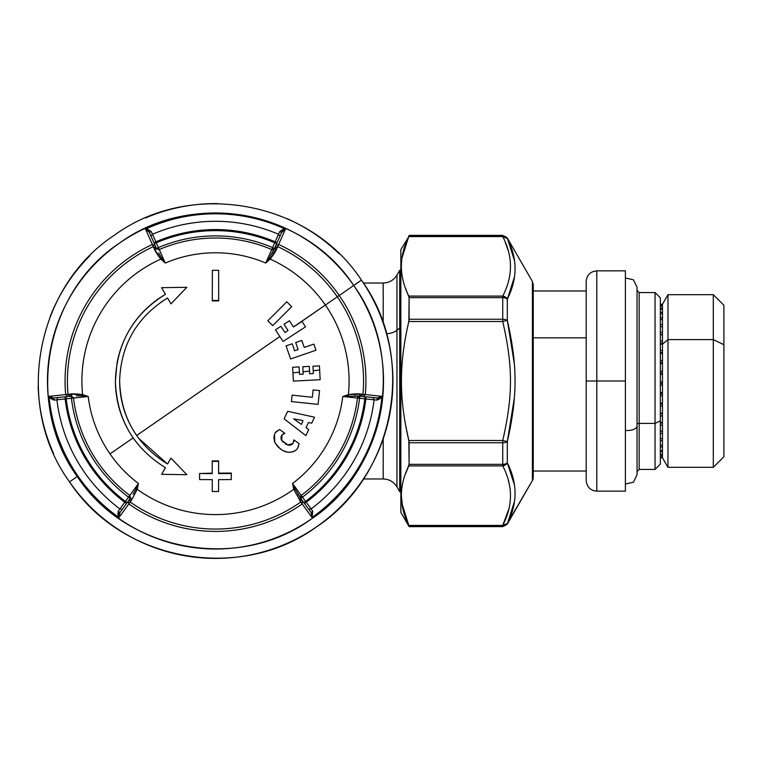 <?xml version="1.0" encoding="UTF-8"?>
<svg xmlns="http://www.w3.org/2000/svg" width="762" height="762" viewBox="0 0 762 762"><rect width="100%" height="100%" fill="white"/><g stroke="black" fill="none" stroke-linecap="round" stroke-linejoin="round"><path stroke-width="1.14" d="M363.398 283.026L383.2 283.026L383.2 323.136L383.2 283.026C389.201 282.826 393.792 280.178 396.964 275.082L396.964 330.222A15.888 7.62 0 0 1 386.524 333.861A15.888 7.62 180 0 0 396.964 330.222L396.964 486.918L396.964 275.082L399.717 270.32L399.717 327.936L396.964 330.222L399.717 327.936L399.717 491.681L399.717 270.32L400.85 270.32M383.2 438.864L383.2 478.974L383.2 438.864M405.613 288.465L409.108 297.647L408.823 321.497C404.041 341.967 401.593 360.759 401.479 377.876C401.06 396.888 403.508 417.767 408.823 440.503L405.613 425.244M400.85 426.853L399.717 426.853L400.85 426.853M408.823 525.409L502.739 525.409L408.823 525.409C398.907 505.577 398.907 485.746 408.823 465.906L502.739 465.906L408.823 465.906L409.108 464.353L502.739 464.353L409.108 464.353L409.108 442.751L502.739 442.751L409.108 442.751L408.823 440.503L502.739 440.503L502.739 465.906C513.045 485.737 513.045 505.577 502.739 525.409L502.739 526.637L409.108 526.637L400.85 512.34L400.85 377.904L401.479 377.876C401.593 360.759 404.041 341.967 408.823 321.497L502.739 321.497C513.045 366.265 513.045 395.726 502.739 440.503L408.823 440.503L409.108 464.353L405.613 473.535L408.823 465.906C398.907 485.746 398.907 505.577 408.823 525.409L402.041 503.853M408.823 440.503C403.508 417.767 401.06 396.888 401.479 377.876L400.85 377.904L400.85 496.453M400.85 377.904L400.85 249.66L408.823 236.591C398.907 256.423 398.907 276.263 408.823 296.094C398.907 276.263 398.907 256.423 408.823 236.591L402.736 254.203M402.126 257.585L409.108 235.363L502.739 235.363L502.739 235.896L409.108 235.896L502.739 235.896L502.739 236.591L408.823 236.591L502.739 236.591C513.045 256.432 513.045 276.263 502.739 296.094L408.823 296.094L502.739 296.094L502.739 297.647L409.108 297.647L408.823 296.094M406.394 332.689L406.156 333.899M507.197 523.656A5.296 4.458 26.1 0 1 502.739 525.409A5.296 4.458 26.1 0 0 507.321 523.465L502.739 525.409C513.045 505.577 513.045 485.737 502.739 465.906L507.321 462.839A5.296 4.458 153.9 0 1 502.739 465.906L502.739 464.353A5.296 3.029 0 0 0 507.321 462.839A5.296 3.029 180 0 1 502.739 464.353L502.739 442.751A5.296 2.248 0 0 0 507.321 441.627A5.296 2.248 180 0 1 502.739 442.751L502.739 440.503L507.321 441.627L502.739 440.503C513.045 395.726 513.045 366.265 502.739 321.497L408.823 321.497L409.108 319.249L502.739 319.249L502.739 321.497L507.321 320.373C517.627 365.846 517.627 396.154 507.321 441.627L502.739 440.503L507.321 441.627L507.321 462.839C517.627 483.337 517.627 503.539 507.321 523.465A5.296 5.277 180 0 1 502.739 526.104L409.108 526.104L502.739 526.104L508.387 510.569M532.4 480.536A6.353 6.353 -0 0 0 533.248 477.355A6.353 6.353 180 0 1 532.4 480.536L532.4 281.435L532.4 480.565L507.321 523.989L502.739 526.637L409.108 526.599L502.739 526.599L502.739 526.104A5.296 5.277 -0 0 0 507.321 523.465L532.4 480.565L507.321 523.951L514.35 501.796M508.464 481.06L508.311 480.46M401.479 496.986L402.593 507.082M508.102 250.384L505.111 241.821L508.102 250.384M409.108 319.249L409.108 297.647L502.739 297.647L502.739 319.249L409.108 319.249M508.321 480.498L508.616 481.651M508.616 509.673L502.739 525.409L507.321 523.465M502.891 296.113A5.296 4.458 26.1 0 0 502.739 296.094A5.296 4.458 26.1 0 1 507.321 299.161L507.321 320.373L502.739 321.497L502.739 319.249A5.296 2.248 0 0 1 507.321 320.373A5.296 2.248 180 0 0 502.739 319.249L502.739 296.094C513.045 276.263 513.045 256.432 502.739 236.591A5.296 4.458 153.9 0 1 507.321 238.535L502.739 236.591L502.739 235.363L507.321 238.535A5.296 5.277 180 0 0 502.739 235.896A5.296 5.277 0 0 1 507.321 238.535A5.296 4.458 153.9 0 0 502.739 236.591L507.321 238.535C517.627 258.461 517.627 278.673 507.321 299.161A5.296 4.458 26.1 0 0 507.101 298.79M505.816 297.39A5.296 4.458 26.1 0 0 505.101 296.894M514.293 363.417L507.321 320.373L507.321 299.161A5.296 3.029 180 0 0 502.739 297.647A5.296 3.029 0 0 1 507.321 299.161L502.739 296.094M533.248 284.617L533.248 378.724L533.248 284.617L532.4 281.435L518.093 256.661L530.676 278.463M507.625 239.163L513.721 256.661M514.017 258.194L514.121 258.775M507.644 321.726L514.34 363.969M514.302 398.497L507.654 440.265M512.731 509.454L510.53 516.122M528.895 275.406L519.636 259.356M514.293 484.537L507.321 462.839L507.321 441.627L514.34 397.945M507.321 299.161L514.293 277.444M514.34 260.185L507.321 238.011L518.112 256.689M90.468 506.882A177.413 177.413 0 0 0 147.923 545.04M217.303 558.403A177.413 177.413 0 0 0 288.15 542.849M343.3 504.053A177.413 177.413 0 0 0 382.057 442.093M392.63 371.161A177.413 177.413 0 0 0 378.343 310.601M338.919 253.555A177.413 177.413 0 0 0 287.322 218.78M217.227 203.597A177.413 177.413 0 0 0 145.571 217.942M89.783 255.813A177.413 177.413 0 0 0 50.187 316.592M38.157 386.21A177.413 177.413 0 0 0 53.54 453.447M533.248 477.355L533.248 378.724L533.248 477.355M529.295 276.063L528.904 275.415M69.542 481.87A177.413 177.413 0 0 0 316.354 526.952A177.413 177.413 0 0 0 361.445 280.14C417.357 356.74 395.735 475.059 316.354 526.952C239.754 582.854 121.434 561.242 69.542 481.87L77.267 476.526C126.416 551.698 238.468 572.167 311.01 519.217C386.182 470.078 406.66 358.026 353.711 285.474L361.445 280.14L353.711 285.474C304.571 210.302 192.51 189.833 119.967 242.783C44.796 291.922 24.327 403.974 77.267 476.526L69.542 481.87C13.63 405.26 35.252 286.941 114.624 235.048C191.224 179.146 309.553 200.758 361.445 280.14M514.293 258.699L513.807 257.804M118.958 517.512L118.224 511.283L119.882 512.597L118.958 517.512L119.882 512.597L128.321 500.977L128.816 503.949A150.428 150.428 0 0 0 302.171 503.949L312.029 517.512A167.192 167.192 0 0 0 381.981 396.345L365.312 394.583A150.428 150.428 0 0 0 339.242 295.475L353.711 285.474A168.011 168.011 0 0 1 311.01 519.217A168.011 168.011 0 0 1 77.276 476.526L77.943 476.06A167.192 167.192 0 0 0 118.958 517.512L128.816 503.949L118.958 517.512A167.192 167.192 0 0 1 77.943 476.06L77.276 476.526A168.011 168.011 0 0 1 119.967 242.783A168.011 168.011 0 0 1 353.711 285.474L339.242 295.475A150.428 150.428 0 0 0 278.635 244.459L285.445 229.143A167.192 167.192 0 0 0 145.532 229.143L152.352 244.459A150.428 150.428 0 0 0 65.675 394.583L49.006 396.345A167.192 167.192 0 0 0 77.943 476.06A167.192 167.192 0 0 1 49.006 396.345L65.675 394.583A150.428 150.428 0 0 1 152.352 244.459L145.532 229.143L149.333 232.4L155.172 245.516L152.352 244.459L153.314 246.621A148.066 148.066 0 0 0 68.028 394.335L65.675 394.583L67.999 396.507L53.721 398.002L49.006 396.345L53.721 398.002L54.035 400.098L56.902 399.812A159.696 159.696 0 0 0 119.901 508.94L118.224 511.273L119.901 508.94L122.253 509.33L119.901 508.94A159.696 159.696 0 0 1 56.902 399.812L65.132 398.945A151.428 151.428 0 0 0 124.768 502.234L119.901 508.94L124.768 502.244L127.121 502.634L125.406 501.396L124.768 502.244A151.428 151.428 0 0 1 65.132 398.945L54.035 400.098L53.721 398.002L67.999 396.507L65.675 394.583L68.028 394.335L70.352 396.259L67.999 396.507L70.352 396.259L68.028 394.335A148.066 148.066 0 0 1 153.314 246.621L152.352 244.459L155.172 245.516L156.134 247.679L153.314 246.621L154.086 248.355C154.981 250.936 157.239 254.518 160.849 259.099A133.588 133.588 0 0 0 82.601 394.63C76.829 393.792 72.6 393.63 69.914 394.144L68.028 394.335L69.914 394.144L72.047 396.078L70.352 396.259L72.047 396.078L69.914 394.144L82.601 394.63L82.429 395.878L76.21 395.792M300.733 495.957A2.115 2.115 0 0 1 301.219 495.443L300.771 498.386L311.106 512.597L312.029 517.512L302.171 503.949L302.666 500.986L302.171 503.949A150.428 150.428 0 0 1 128.816 503.949L130.207 502.034A148.066 148.066 0 0 0 300.771 502.034L302.171 503.949L300.771 502.034L301.266 499.062L300.78 498.386M381.981 396.345L376.952 400.098L374.085 399.812A159.696 159.696 0 0 1 311.077 508.94L312.763 511.283L312.029 517.512L311.106 512.597L312.763 511.283L311.077 508.94A159.696 159.696 0 0 0 374.085 399.812L376.942 400.098L377.266 398.002L381.981 396.345L377.266 398.002L362.979 396.507L365.312 394.583L381.981 396.345A167.192 167.192 0 0 1 312.029 517.512L312.763 511.273M312.763 511.283L311.106 512.597L301.276 499.072L300.771 502.034L293.741 489.28L294.913 488.794L292.551 483.479L293.741 489.28A133.588 133.588 0 0 1 137.246 489.28A133.588 133.588 0 0 0 293.741 489.28L300.771 502.034A148.066 148.066 0 0 1 130.207 502.034L128.816 503.949L128.321 500.977L129.711 499.062L130.207 502.034L131.321 500.51L137.246 489.28L138.436 483.479A128.216 128.216 0 0 1 88.211 396.497L82.601 394.63A133.588 133.588 0 0 1 160.849 259.099L165.278 263.023A128.216 128.216 0 0 1 265.709 263.023L270.139 259.099A133.588 133.588 0 0 1 325.393 305.048L293.475 326.965L289.446 320.754L284.016 324.288L288.046 330.489L284.94 332.508L280.911 326.298L275.482 329.822L283.035 341.462L305.533 326.85L301.904 321.278L325.393 305.048A133.588 133.588 0 0 0 270.139 259.099C273.739 254.527 275.996 250.946 276.901 248.355L277.673 246.621L274.853 247.679L275.815 245.516L278.635 244.459L275.815 245.516L281.654 232.4L285.445 229.143L277.673 246.621A148.066 148.066 0 0 1 337.299 296.818L325.393 305.048A133.588 133.588 0 0 1 348.386 394.63L342.767 396.497A128.216 128.216 0 0 1 292.551 483.479L302.485 497.138L300.771 498.386L302.485 497.138L305.581 501.396A150.362 150.362 0 0 0 364.798 398.821L359.569 398.269L359.788 396.164A2.115 2.115 0 0 0 359.073 396.211A2.115 2.115 0 0 1 359.788 396.164L358.931 396.078L361.074 394.144L362.96 394.335L361.074 394.144C358.378 393.63 354.149 393.792 348.386 394.63A133.588 133.588 0 0 0 325.393 305.048L337.299 296.818A148.066 148.066 0 0 0 277.673 246.621L278.635 244.459A150.428 150.428 0 0 1 339.242 295.475L337.299 296.818A148.066 148.066 0 0 1 362.96 394.335L360.626 396.259L359.788 396.164L362.988 396.507L360.626 396.259L362.96 394.335L365.312 394.583L362.96 394.335A148.066 148.066 0 0 0 337.299 296.818L339.242 295.475A150.428 150.428 0 0 1 365.312 394.583L362.979 396.507L377.276 398.002L376.952 400.098L380.609 398.335M50.378 398.345L54.035 400.098L49.006 396.345M133.045 494.224L136.074 488.794L137.246 489.28L131.321 500.51L130.712 497.691L129.711 499.072L130.712 497.691L131.321 500.51L130.207 502.034L129.711 499.062L119.872 512.607L118.224 511.283L117.91 515.312M146.171 229.124L145.542 229.143A167.192 167.192 0 0 1 285.445 229.143L281.654 232.4L279.683 231.619L278.492 234.248A159.696 159.696 0 0 0 152.486 234.248L151.305 231.629L147.637 229.267M283.035 229.333L279.683 231.619L285.445 229.143M374.085 399.812L373.247 397.583L374.085 399.812L365.846 398.945L374.085 399.812M306.21 502.244A151.428 151.428 0 0 0 365.846 398.945L365.017 396.716L364.798 398.821L365.846 398.945A151.428 151.428 0 0 1 306.21 502.244L311.077 508.94L305.581 501.396L303.867 502.634L306.21 502.244A2.115 1.057 -36 0 1 303.867 502.644L305.581 501.396L302.485 497.138A145.104 145.104 0 0 0 359.569 398.269L364.798 398.821A150.362 150.362 0 0 1 305.581 501.396L306.21 502.244M308.734 509.33L311.077 508.94L308.734 509.33M57.731 397.583L56.902 399.812L57.731 397.583M158.658 252.984L161.849 258.328L160.849 259.099L154.086 248.355L156.829 249.241L156.134 247.679L156.829 249.231L154.086 248.355L153.314 246.621L156.134 247.679L149.323 232.391M149.333 232.4L145.532 229.143L151.305 231.619L149.333 232.4L151.305 231.619M151.305 231.629L152.486 234.248L150.971 236.087L152.486 234.248A159.696 159.696 0 0 1 278.492 234.248L275.13 241.811A151.428 151.428 0 0 0 155.858 241.811L152.486 234.248L155.858 241.811L154.343 243.65L156.277 242.783L158.41 247.593L156.477 248.45L159.248 249.536A2.115 2.115 0 0 1 158.553 249.707M272.425 249.707A2.115 2.115 0 0 1 271.739 249.536L274.51 248.45L272.567 247.593L274.711 242.783L276.644 243.65L275.13 241.811L278.492 234.248L280.006 236.087L278.492 234.248L279.683 231.619L281.654 232.4L274.158 249.241L276.901 248.355L274.158 249.241L272.329 252.984M359.788 396.164L357.464 398.021L359.569 398.269L357.464 398.021L359.788 396.164L359.569 398.269A145.104 145.104 0 0 1 302.485 497.138L301.219 495.443A142.989 142.989 0 0 0 357.464 398.021A142.989 142.989 0 0 1 301.219 495.443L301.219 495.443C300.361 497.281 300.209 498.262 300.771 498.377A2.115 2.115 0 0 1 300.457 497.738M294.913 488.794L293.741 489.28L292.551 483.479L294.913 488.794L301.276 499.072L300.266 497.691L299.666 500.51L300.266 497.691L297.942 494.224M357.464 398.021A2.115 2.115 0 0 1 357.664 397.345A2.115 2.115 0 0 0 357.464 398.021L342.767 396.497L348.558 395.878L348.386 394.63L361.074 394.144L358.931 396.078L342.767 396.497L355.13 397.783M75.914 397.774L88.211 396.497A128.216 128.216 0 0 0 110.014 453.895L133.15 437.902L135.226 440.807L133.15 437.902L110.014 453.895A128.216 128.216 0 0 0 138.436 483.479L137.246 489.28L136.074 488.794L138.436 483.479L129.769 495.443A2.115 2.115 0 0 1 130.254 495.957M160.992 302.143L167.564 297.99L170.955 303.867L186.842 287.303L161.611 287.674L186.842 287.303L161.611 287.674L165.449 294.313C133.331 314.306 116.643 343.195 115.395 381C115.538 401.774 121.463 420.738 133.15 437.902C121.463 420.738 115.538 401.774 115.395 381L117.024 363.017C122.358 336.061 136.217 314.611 158.582 298.656L165.449 294.313L158.582 298.656C136.217 314.611 122.358 336.061 117.024 363.017L115.395 381C116.643 418.805 133.331 447.704 165.449 467.687L161.611 474.326L186.842 474.697L161.611 474.326L186.842 474.697L170.955 458.133L167.564 464.01C136.808 444.875 120.834 417.205 119.634 381L119.634 380.981C119.777 400.888 125.435 419.052 136.636 435.502L279.835 336.537L136.636 435.502C125.435 419.052 119.777 400.888 119.634 381C120.834 344.795 136.808 317.125 167.564 297.99L167.326 298.123M167.478 463.963L138.627 438.274L167.478 463.963M318.097 404.384L319.554 390.592L313.115 389.915L312.334 397.269L292.103 395.145L312.334 397.269L292.103 395.145L291.427 401.584L318.097 404.384L319.554 390.592L318.097 404.384L291.427 401.584L292.103 395.145L312.334 397.269L313.115 389.915L319.554 390.592L318.097 404.384M308.705 429.635L305.905 435.645L284.131 418.862L305.905 435.645L308.705 429.635L306.076 427.606L308.458 422.51L311.696 423.215L314.506 417.205L287.655 411.318L284.131 418.862L305.905 435.645L308.705 429.635L306.076 427.606L308.458 422.51L311.696 423.215L308.458 422.51L306.076 427.606L308.705 429.635L305.905 435.645L284.131 418.862L287.655 411.318L314.506 417.205L287.655 411.318L314.506 417.205L311.696 423.215M301.819 340.433L295.694 342.548L301.819 340.433L304.228 347.434L301.819 340.433L304.228 347.434L313.849 344.119L315.954 350.244L313.849 344.119L304.228 347.434L301.819 340.433L295.694 342.548L298.104 349.539L294.608 350.749L292.198 343.748L286.074 345.862L290.598 358.978L315.954 350.244L313.849 344.119L315.954 350.244L290.598 358.978L286.074 345.862L292.198 343.748L294.608 350.749L292.198 343.748L294.608 350.749L298.104 349.539L294.608 350.749M218.618 460.896L212.217 460.896L212.236 473.612L199.53 473.545L199.587 479.574L212.255 479.641L212.274 491.509L218.57 491.509L218.589 479.641L231.257 479.574L231.315 473.545L218.599 473.612L218.618 460.896L212.217 460.896L218.618 460.896M212.246 473.135L199.53 473.545L212.246 473.135M231.315 473.069L218.599 473.135L231.315 473.069M313.363 373.59L309.667 373.78L309.277 366.389L302.809 366.732L303.2 374.123L299.504 374.313L299.123 366.922L292.656 367.265L293.38 381.114L320.164 379.714L319.44 365.855L320.164 379.714L319.44 365.855L312.972 366.198L313.211 370.732L312.972 366.198L319.44 365.855L319.659 370.056L313.211 370.732L313.363 373.59L309.667 373.78L313.363 373.59L312.972 366.198M290.046 445.189L287.636 444.932M286.531 444.513L285.064 443.732M281.397 439.855L281.035 438.741M281.026 437.083L281.549 435.626M283.207 433.94L284.893 433.34L279.654 429.539L277.235 430.997C274.149 432.616 273.348 436.378 274.815 442.303L275.539 443.627M278.073 430.378L276.215 431.987M274.539 434.692L273.863 437.902M274.32 441.084L274.815 442.303C279.216 448.77 283.759 452.076 288.455 452.218C293.075 452.352 296.199 450.847 297.847 447.694L299.104 443.675L293.865 439.865L293.865 441.474M276.635 445.256L278.473 447.332M283.778 450.885L286.112 451.723M290.741 452.266L294.332 451.123M297.142 448.732L298.475 446.408M293.208 443.132L291.989 444.398M290.465 445.103L288.998 445.227M73.314 397.345A2.115 2.115 0 0 1 73.514 398.021L71.19 396.164L71.418 398.269L66.189 398.821L65.961 396.716L65.132 398.945L66.189 398.821A150.362 150.362 0 0 0 125.406 501.396L128.492 497.138L130.207 498.386L129.769 495.443A142.989 142.989 0 0 1 73.514 398.021A142.989 142.989 0 0 0 129.769 495.443L138.436 483.479L136.074 488.794M130.531 497.738A2.115 2.115 0 0 1 130.216 498.377L128.492 497.138L125.406 501.396L127.121 502.634A2.115 1.057 36 0 1 124.768 502.234L125.406 501.396A150.362 150.362 0 0 1 66.189 398.821L65.132 398.945A2.115 1.057 84 0 1 65.961 396.716L66.189 398.821L71.418 398.269A145.104 145.104 0 0 0 128.492 497.138L129.769 495.443L128.492 497.138A145.104 145.104 0 0 1 71.418 398.269L71.19 396.164A2.115 2.115 0 0 1 71.914 396.211M156.877 249.05A2.115 2.115 0 0 1 156.477 248.46L158.41 247.593L165.278 263.023L161.849 258.328L165.278 263.023L160.201 251.689M212.293 300.914L218.694 300.914L218.637 270.31L212.35 270.31L212.293 300.438L218.694 300.914L212.293 300.914M291.694 306.686L286.788 301.781L267.814 320.754L272.72 325.66L291.694 306.686L286.788 301.781L291.694 306.686L272.72 325.66L267.814 320.754L286.788 301.781L291.694 306.686M277.673 246.621L270.139 259.099L269.138 258.328L274.853 247.679L277.673 246.621M270.748 251.746L265.709 263.023L269.138 258.328L270.139 259.099L265.709 263.023L271.739 249.536A142.989 142.989 0 0 0 159.248 249.536A142.989 142.989 0 0 1 271.739 249.536L272.567 247.593A145.104 145.104 0 0 0 158.41 247.593L156.277 242.783L154.343 243.65A2.115 1.057 156 0 1 155.858 241.811L156.277 242.783A150.362 150.362 0 0 1 274.711 242.783A150.362 150.362 0 0 0 156.277 242.783L155.858 241.811A151.428 151.428 0 0 1 275.13 241.811L272.567 247.593L274.51 248.45A2.115 2.115 0 0 1 274.11 249.05M365.027 396.716A2.115 1.057 -84 0 1 365.846 398.945L364.798 398.821L365.017 396.716M354.768 395.792L360.636 396.259M301.219 495.443L292.551 483.479A128.216 128.216 0 0 0 342.767 396.497L348.386 394.63L348.558 395.878M165.449 467.687C133.331 447.704 116.643 418.805 115.395 381C116.643 343.195 133.331 314.306 165.449 294.313L161.611 287.674L186.842 287.303L170.955 303.867L167.564 297.99C136.808 317.125 120.834 344.795 119.634 381C120.834 417.205 136.808 444.875 167.564 464.01L170.955 458.133L186.842 474.697L161.611 474.326L165.373 467.639M313.211 370.732L319.659 370.056L320.164 379.714L293.38 381.114L292.656 367.265L299.123 366.922L299.504 374.313L303.2 374.123L299.504 374.313L303.2 374.123L303.076 371.799L309.524 371.113L309.277 366.389L309.667 373.78M288.874 445.218L290.217 445.16M291.522 444.684L292.446 444.027M287.703 444.96L292.837 443.627L293.865 439.865L299.104 443.675L293.865 439.865L292.856 443.598M293.932 440.617L293.894 440.045M292.837 443.627L291.455 444.722M295.285 450.513L293.484 451.542M289.693 452.314L288.455 452.218C283.759 452.076 279.216 448.77 274.815 442.303L274.434 434.969M286.045 451.704L283.635 450.828M280.759 449.209L279.473 448.227M278.32 447.18L276.682 445.322M275.596 443.741L275.015 442.703M275.901 432.359L278.444 430.139M284.721 433.368L282.016 434.95M281.74 435.312L281.245 436.283M280.968 437.55L281.626 440.293M282.054 434.902L284.893 433.34L282.054 434.902L281.692 440.388L282.054 434.902M281.902 440.703L283.235 442.284M285.055 443.732L285.883 444.208M288.15 445.084L281.692 440.388L288.15 445.084M130.207 498.386L130.731 497.672L130.197 498.405L129.769 495.443M82.429 395.878L82.601 394.63L88.211 396.497L82.429 395.878L88.211 396.497L71.418 398.269L73.514 398.021L71.199 396.164L72.076 396.078L71.19 396.164M269.138 258.328L265.709 263.023A128.216 128.216 0 0 0 165.278 263.023L160.849 259.099L161.849 258.328M302.009 321.421L293.475 326.965L289.446 320.754L293.475 326.965L302.009 321.421L305.533 326.85L283.035 341.462L275.482 329.822L280.911 326.298L284.94 332.508L280.911 326.298L284.94 332.508L288.046 330.489L284.94 332.508M289.446 320.754L284.016 324.288L289.446 320.754L293.475 326.965M156.839 249.26L156.477 248.46L159.248 249.536L158.41 247.593A145.104 145.104 0 0 1 272.567 247.593L271.739 249.536L274.51 248.45M276.644 243.65L274.711 242.783L275.13 241.811A2.115 1.057 -156 0 1 276.644 243.65M288.046 330.489L284.016 324.288M308.458 422.51L306.076 427.606M303.038 420.586L293.646 418.871L301.4 424.434L303.038 420.586L301.4 424.434L293.646 418.871L303.038 420.586L293.646 418.871L303.038 420.586L301.4 424.434L293.646 418.871M298.104 349.539L295.694 342.548M231.315 473.545L231.257 479.574L218.589 479.641L218.57 491.509L212.274 491.509L212.255 479.641L199.587 479.574L199.53 473.545L212.236 473.612L212.217 461.372L218.618 461.372L218.599 473.612L231.315 473.545M292.951 372.856L299.399 372.18L292.951 372.856M303.076 371.799L302.809 366.732L309.277 366.389L309.524 371.113L303.076 371.799M299.104 443.675L297.847 447.694C296.208 450.847 293.075 452.352 288.455 452.218M274.815 442.303C273.348 436.378 274.149 432.606 277.235 430.997L279.654 429.539L284.893 433.34M218.694 300.438L212.293 300.438L212.35 270.31L218.637 270.31L218.694 300.438M586.207 480.565L586.207 381L596.798 381L596.798 491.157L596.798 381L586.207 381L586.207 281.435C586.835 275.006 590.369 271.472 596.798 270.843L596.798 381L625.392 381L625.392 491.157L596.798 491.157C590.369 490.528 586.835 486.994 586.207 480.565M533.248 337.833L586.207 337.833L533.248 337.833M596.798 381L596.798 270.843L625.392 270.843L625.392 381L596.798 381M625.392 381L625.392 277.968L633.46 279.806L637.051 287.264L637.051 474.736L633.451 482.203L625.392 484.032L625.392 381M625.392 430.397A9.535 4.572 0 0 0 637.051 425.939A9.535 4.572 180 0 1 625.392 430.397M637.051 425.939L637.051 336.061M639.166 423.405L639.166 469.44L639.166 423.405A2.115 1.019 0 0 0 637.051 424.415A2.115 1.019 180 0 1 639.166 423.405L655.053 423.405L655.053 469.44L655.053 423.405L639.166 423.405L639.166 292.56L639.166 423.405M637.051 290.436L639.166 292.56L655.053 292.56L660.349 297.856L660.349 420.862L655.053 423.405L655.053 292.56L655.053 423.405L660.349 420.862L660.349 464.144L655.053 469.44L639.166 469.44L637.051 471.564M660.349 420.862L660.349 304.209L662.464 304.286L660.349 304.286L662.464 304.286L667.969 294.675L667.969 339.614L662.464 344.186L662.464 350.539L660.349 350.539L662.464 350.539L662.464 344.186L660.349 344.186L662.464 344.186L667.969 339.614L667.969 467.325L667.969 294.675L713.308 294.675L713.308 339.614L667.969 339.614L713.308 339.614L713.308 467.325L713.308 294.675L723.9 305.267L723.9 344.691L713.308 339.614L723.9 344.691L723.9 456.733L713.308 467.325L667.969 467.325L662.464 457.791L660.349 457.772L662.464 457.772L662.464 457.248L662.464 457.772M660.349 457.248L662.464 457.248L660.349 456.809L662.464 456.809L662.464 455.228L662.464 457.248L660.349 457.248M660.349 455.228L662.464 455.228L662.464 454.352L660.349 454.352L662.464 454.352L662.464 451.752L662.464 455.228L660.349 455.228M660.349 451.752L662.464 451.752L662.464 450.475L660.349 450.475L662.464 450.475L662.464 446.903L662.464 451.752L660.349 451.752M660.349 446.903L662.464 446.903L662.464 445.237L660.349 445.237L662.464 445.237L662.464 440.769L662.464 446.903L660.349 446.903M660.349 440.769L662.464 440.769L662.464 438.741L660.349 438.741L662.464 438.741L662.464 433.464L662.464 440.769L660.349 440.769M660.349 433.464L662.464 433.464L662.464 431.121L660.349 431.121L662.464 431.121L662.464 425.129L662.464 433.464L660.349 433.464M660.349 425.129L662.464 425.129L662.464 422.519L660.349 422.519L662.464 422.519L662.464 415.938L662.464 425.129L660.349 425.129M660.349 415.938L662.464 415.938L662.464 413.109L660.349 413.109L662.464 413.109L662.464 406.06L662.464 415.938L660.349 415.938M660.349 406.06L662.464 406.06L662.464 403.069L660.349 403.069L662.464 403.069L662.464 395.697L662.464 406.06L660.349 406.06M660.349 395.697L662.464 395.697L662.464 392.601L660.349 392.601L662.464 392.601L662.464 385.048L662.464 395.697L660.349 395.697M660.349 385.048L662.464 385.048L662.464 381.905L660.349 381.905L662.464 381.905L662.464 374.313L662.464 385.048L660.349 385.048M660.349 374.313L662.464 374.313L662.464 371.189L660.349 371.189L662.464 371.189L662.464 363.712L662.464 374.313L660.349 374.313M660.349 363.712L662.464 363.712L662.464 360.664L660.349 360.664L662.464 360.664L662.464 353.454L662.464 363.712L660.349 363.712M660.349 353.454L662.464 353.454L662.464 350.539L662.464 353.454L660.349 353.454M660.349 343.729L662.464 343.729L662.464 341.014L660.349 341.014L662.464 341.014L662.464 334.737L662.464 343.729L660.349 343.729M660.349 334.737L662.464 334.737L662.464 332.261L660.349 332.261L662.464 332.261L662.464 326.641L662.464 334.737L660.349 334.737M660.349 326.641L662.464 326.641L662.464 324.469L660.349 324.469L662.464 324.469L662.464 319.611L662.464 326.641L660.349 326.641M660.349 319.611L662.464 319.611L662.464 317.773L660.349 317.773L662.464 317.773L662.464 313.782L662.464 319.611L660.349 319.611M660.349 313.782L662.464 313.782L662.464 312.315L660.349 312.315L662.464 312.315L662.464 309.258L662.464 313.782L660.349 313.782M660.349 309.258L662.464 309.258L662.464 308.2L660.349 308.2L662.464 308.2L662.464 306.143L662.464 309.258L660.349 309.258M660.349 306.143L662.464 306.143L662.464 305.505L660.349 305.505L662.464 305.505L662.464 304.486L662.464 306.143L660.349 306.143M660.349 304.486L662.464 304.286L660.349 304.486M660.349 431.235L662.464 431.235L660.349 431.235M660.349 422.948L662.464 422.948L660.349 422.948M660.349 413.833L662.464 413.833L660.349 413.833M660.349 404.079L662.464 404.079L660.349 404.079M660.349 393.878L662.464 393.878L660.349 393.878M660.349 383.419L662.464 383.419L660.349 383.419M660.349 372.923L662.464 372.923L660.349 372.923M660.349 362.579L662.464 362.579L660.349 362.579M660.349 352.587L662.464 352.587L660.349 352.587M660.349 343.157L662.464 343.157L660.349 343.157M660.349 334.47L662.464 334.47L660.349 334.47M723.9 417.309L723.9 344.691M363.398 478.974L383.2 478.974C389.201 479.174 393.792 481.822 396.964 486.918L399.717 491.681L400.85 491.681M532.4 480.565L533.248 477.383M529.276 276.044L519.541 259.166M533.248 471.03L586.207 471.03M533.248 290.97L586.207 290.97"/></g></svg>
